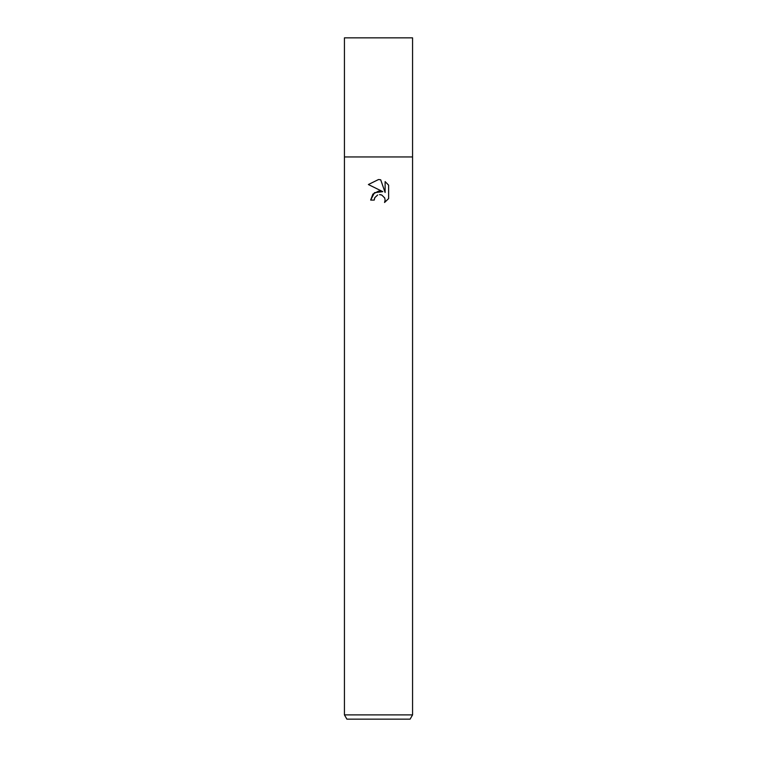 <?xml version="1.0" encoding="UTF-8"?>
<svg xmlns="http://www.w3.org/2000/svg" width="757" height="757" viewBox="0 0 757 757"><rect width="100%" height="100%" fill="white"/><g stroke="black" fill="none" stroke-linecap="round" stroke-linejoin="round"><path stroke-width="0.57" stroke-dasharray="3.79 2.84" d="M412.565 714.892L344.435 714.892M412.565 156.945L344.435 156.945L412.565 156.945M410.105 719.15L346.895 719.15M374.611 198.097L377.658 195.003M368.375 184.528L382.834 191.663M385.114 181.604L385.114 192.496L380.695 179.778M370.665 200.085L374.242 200.085M381.282 194.852L384.632 197.776M388.625 198.589L388.625 185.153M412.565 37.85L344.435 37.85"/><path stroke-width="1.14" d="M382.834 191.663L374.497 192.675L370.665 200.085L372.889 194.114L378.5 191.133L382.834 191.663L368.375 184.528L378.5 179.541L380.695 179.787L385.114 192.496L385.114 181.604L388.615 185.153L388.625 198.589L384.547 202.488L385.124 200.056L384.707 197.974L381.774 195.032L379.512 194.615M378.5 714.892L412.565 714.892L412.565 37.85L344.435 37.85L344.435 156.945L412.565 156.945L344.435 156.945L344.435 714.892L378.5 714.892M344.435 714.892L346.895 719.15L410.105 719.15L412.565 714.892M377.658 195.003L374.819 197.615L374.242 200.085L374.611 198.097M380.695 179.787L378.784 179.551M378.5 179.541L368.385 184.528M388.615 185.153L385.114 181.604M379.73 194.615L381.282 194.852M384.632 197.776L385.124 200.056L384.556 202.488L388.615 198.589M374.242 200.085L370.665 200.085"/></g></svg>
